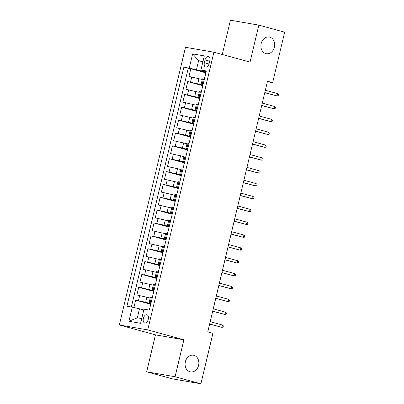 <?xml version="1.0" encoding="UTF-8"?>
<svg xmlns="http://www.w3.org/2000/svg" width="404" height="404" viewBox="0 0 404 404"><rect width="100%" height="100%" fill="white"/><g stroke="black" fill="none" stroke-linecap="round" stroke-linejoin="round"><path stroke-width="0.61" d="M193.935 355.333A8.469 6.843 -80.2 0 1 198.657 365.049A8.469 6.843 -80.2 0 1 190.531 371.902A8.469 6.843 -80.2 0 1 190.016 371.786A8.469 6.843 -80.2 0 1 185.295 362.07A8.469 6.843 -80.2 0 1 193.425 355.217A8.469 6.843 -80.2 0 1 193.935 355.333M269.741 37.143A8.469 6.843 -80.2 0 1 274.457 46.859A8.469 6.843 -80.2 0 1 266.332 53.712A8.469 6.843 -80.2 0 1 265.822 53.601A8.469 6.843 -80.2 0 1 261.1 43.879A8.469 6.843 -80.2 0 1 269.226 37.027A8.469 6.843 -80.2 0 1 269.741 37.143M148.273 319.291A4.232 2.485 -74.7 0 0 146.935 314.782A4.232 2.485 -74.7 0 0 143.359 318.438A4.232 2.485 -74.7 0 0 144.703 322.947A4.232 2.485 -74.7 0 0 148.273 319.291M146.667 371.816L175.083 376.745L183.891 339.784L155.474 334.855L146.667 371.816L172.488 378.871L200.904 383.8L212.923 333.34L207.762 331.926L267.483 81.234L272.649 82.643L284.669 32.184L258.853 25.129L230.437 20.2L222.266 54.5M155.474 334.855L119.332 324.978L185.487 47.283L213.903 52.217L147.743 329.906L119.332 324.978M202.268 79.482L188.961 76.432L190.794 68.72L205.732 72.801M202.944 85.108L187.734 81.578L202.667 85.658M187.734 81.578L185.896 89.289L199.202 92.339M196.142 105.197L182.835 102.146L184.668 94.435L199.606 98.515M193.077 118.054L179.77 115.004L181.608 107.287L196.541 111.368M190.016 130.911L176.71 127.861L178.543 120.145L193.481 124.225M186.951 143.763L173.644 140.713L175.482 133.002L190.415 137.082M183.891 156.621L170.584 153.571L172.422 145.859L187.355 149.94M180.825 169.478L167.519 166.428L169.357 158.711L184.29 162.792M177.765 182.335L164.458 179.285L166.297 171.569L181.229 175.649M174.7 195.188L161.393 192.137L163.231 184.426L178.164 188.506M171.639 208.045L158.333 204.995L160.171 197.283L175.104 201.364M168.579 220.902L155.267 217.852L157.106 210.136L172.038 214.221M165.514 233.759L152.207 230.709L154.045 222.993L168.978 227.073M162.453 246.612L149.142 243.561L150.98 235.85L165.913 239.931M159.388 259.469L146.081 256.419L147.92 248.707L162.852 252.788M156.328 272.326L143.016 269.276L144.854 261.565L159.787 265.645M153.262 285.184L139.956 282.133L141.794 274.417L156.727 278.497M150.202 298.041L136.89 294.991L138.729 287.274L153.661 291.355M205.03 59.913L204.353 62.741A4.101 2.409 -74.7 0 0 205.656 67.109A4.101 2.409 -74.7 0 0 209.115 63.569L209.792 60.741A4.101 2.409 -74.7 0 0 208.489 56.368A4.101 2.409 -74.7 0 0 205.03 59.913L209.686 61.186M202.889 61.852L198.606 60.686L196.465 69.685L183.886 67.089L126.917 306.212L132.295 307.146L128.927 321.286L140.597 323.311L143.97 309.171L149.344 310.105L206.313 70.978L200.934 70.049L206.121 71.771M189.264 68.023L192.632 53.878L204.303 55.904L200.934 70.049M150.737 303.662L145.672 302.278L146.899 297.137M153.944 290.804L148.738 289.421L149.96 284.28M157.004 277.947L151.798 276.568L153.025 271.422M159.928 265.095L154.863 263.711L156.085 258.57M163.13 252.237L157.924 250.854L159.151 245.713M166.054 239.38L160.989 237.996L162.211 232.856M169.114 226.528L164.049 225.144L165.276 219.998M172.18 213.671L167.11 212.287L168.337 207.146M175.381 200.813L170.175 199.43L171.402 194.289M178.305 187.956L173.235 186.572L174.462 181.431M181.366 175.104L176.301 173.72L177.528 168.574M184.567 162.241L179.361 160.863L180.588 155.717M187.491 149.389L182.426 148.005L183.653 142.864M190.557 136.532L185.487 135.148L186.714 130.007M193.758 123.675L188.552 122.291L189.779 117.15M196.819 110.817L191.612 109.439L192.839 104.293M199.743 97.965L194.678 96.581L195.9 91.44M190.794 68.72L188.224 68.276L131.356 306.984M145.672 302.278L135.668 300.132L133.906 307.52M138.729 287.274L148.738 289.421M141.794 274.417L151.798 276.568M144.854 261.565L154.863 263.711M147.92 248.707L157.924 250.854M150.98 235.85L160.989 237.996M154.045 222.993L164.049 225.144M157.106 210.136L167.11 212.287M160.171 197.283L170.175 199.43M163.231 184.426L173.235 186.572M166.297 171.569L176.301 173.72M169.357 158.711L179.361 160.863M172.422 145.859L182.426 148.005M175.482 133.002L185.487 135.148M178.543 120.145L188.552 122.291M181.608 107.287L191.612 109.439M184.668 94.435L194.678 96.581M203.151 84.249L201.192 83.992L203.061 84.628M204.374 79.108L202.419 78.846L201.192 83.992M201.313 91.966L199.354 91.703L198.132 96.849L200.086 97.106M198.248 104.823L196.293 104.56L195.066 109.701L197.026 109.964M195.188 117.675L193.228 117.418L192.006 122.558L193.96 122.821M192.122 130.532L190.168 130.275L188.941 135.416L190.9 135.673M189.062 143.39L187.102 143.127L185.88 148.273L187.835 148.531M185.997 156.247L184.042 155.984L182.815 161.125L184.774 161.388M182.936 169.099L180.977 168.842L179.755 173.983L181.709 174.245M179.871 181.957L177.917 181.699L176.689 186.84L178.649 187.102M176.811 194.814L174.856 194.551L173.629 199.697L175.583 199.955M173.745 207.671L171.791 207.409L170.564 212.549L172.523 212.812M170.685 220.528L168.731 220.266L167.503 225.407L169.458 225.669M167.62 233.381L165.665 233.123L164.438 238.264L166.398 238.527M164.559 246.238L162.605 245.975L161.378 251.121L163.332 251.379M161.494 259.095L159.54 258.833L158.312 263.979L160.272 264.236M158.434 271.953L156.479 271.69L155.252 276.831L157.207 277.094M155.368 284.805L153.414 284.547L152.192 289.688L154.146 289.951M152.308 297.662L150.354 297.405L149.126 302.546L151.081 302.803M205.868 72.25L196.465 69.685M175.083 376.745L200.904 383.8M183.891 339.784L147.743 329.906M213.903 52.217L250.046 62.09L258.853 25.129M267.367 81.729L272.649 82.643M202.985 61.443L198.606 60.686L192.632 53.878M143.779 309.974L139.496 308.808L137.355 317.807L141.728 318.564M188.224 68.276L183.886 67.089M135.668 300.132L150.601 304.212M200 97.48L198.132 96.849M196.935 110.337L195.066 109.701M193.875 123.195L192.006 122.558M190.809 136.052L188.941 135.416M187.749 148.909L185.88 148.273M184.684 161.762L182.815 161.125M181.623 174.619L179.755 173.983M178.558 187.476L176.689 186.84M175.498 200.333L173.629 199.697M172.432 213.186L170.564 212.549M169.372 226.043L167.503 225.407M166.307 238.9L164.438 238.264M163.246 251.758L161.378 251.121M160.181 264.61L158.312 263.979M157.121 277.467L155.252 276.831M154.055 290.325L152.192 289.688M132.295 307.146L139.496 308.808M150.995 303.182L149.126 302.546M128.927 321.286L137.355 317.807M206.01 72.25L205.404 74.78M204.328 78.689L205.06 76.235M264.751 92.708L277.048 95.93L264.782 92.582M277.599 93.617L278.513 94.445L278.204 95.728L277.048 95.93L277.599 93.617L265.332 90.264M201.263 91.546L201.995 89.092M261.691 105.565L273.983 108.787L261.721 105.434M274.533 106.474L275.447 107.302L275.139 108.585L273.983 108.787L274.533 106.474L262.272 103.121M199.884 97.965L199.278 100.495M198.202 104.404L198.935 101.949M258.626 118.422L270.922 121.644L258.656 118.291M271.473 119.326L272.387 120.155L272.079 121.442L270.922 121.644L271.473 119.326L259.206 115.978M195.137 117.256L195.869 114.807M255.565 131.28L267.857 134.497L255.596 131.148M268.408 132.184L269.322 133.012L269.014 134.3L267.857 134.497L268.408 132.184L256.146 128.836M192.077 130.113L192.809 127.659M252.5 144.132L264.797 147.354L252.53 144.006M265.347 145.041L266.261 145.869L265.953 147.152L264.797 147.354L265.347 145.041L253.081 141.688M190.693 136.532L190.092 139.062M189.011 142.971L189.744 140.516M249.44 156.989L261.731 160.211L249.47 156.858M262.282 157.898L263.196 158.727L262.888 160.009L261.731 160.211L262.282 157.898L250.02 154.545M187.633 149.389L187.032 151.919M185.951 155.828L186.683 153.374M246.374 169.847L258.671 173.069L246.405 169.715M259.222 170.756L260.136 171.579L259.828 172.867L258.671 173.069L259.222 170.756L246.955 167.402M182.891 168.68L183.618 166.231M243.314 182.704L255.606 185.926L243.344 182.573M256.156 183.608L257.07 184.436L256.762 185.724L255.606 185.926L256.156 183.608L243.895 180.26M181.507 175.099L180.906 177.629M179.825 181.537L180.558 179.083M240.249 195.556L252.545 198.778L240.279 195.43M253.096 196.465L254.01 197.293L253.702 198.581L252.545 198.778L253.096 196.465L240.834 193.117M178.442 187.956L177.841 190.486M176.765 194.395L177.492 191.94M237.188 208.413L249.48 211.635L237.219 208.287M250.031 209.322L250.945 210.151L250.637 211.433L249.48 211.635L250.031 209.322L237.769 205.969M173.7 207.252L174.432 204.798M234.123 221.271L246.42 224.493L234.153 221.139M246.97 222.18L247.884 223.008L247.576 224.291L246.42 224.493L246.97 222.18L234.709 218.827M172.316 213.671L171.715 216.201M170.639 220.109L171.367 217.655M231.063 234.128L243.354 237.35L231.093 233.997M243.905 235.032L244.819 235.86L244.511 237.148L243.354 237.35L243.905 235.032L231.643 231.684M169.256 226.523L168.655 229.053M167.574 232.962L168.306 230.512M227.997 246.985L240.294 250.202L228.028 246.854M240.845 247.889L241.759 248.718L241.451 250.005L240.294 250.202L240.845 247.889L228.583 244.541M166.19 239.38L165.589 241.91M164.514 245.819L165.241 243.365M224.937 259.838L237.229 263.06L224.967 259.711M237.779 260.747L238.693 261.575L238.39 262.858L237.229 263.06L237.779 260.747L225.518 257.393M161.448 258.676L162.181 256.222M221.872 272.695L234.168 275.917L221.902 272.564M234.719 273.604L235.633 274.432L235.325 275.715L234.168 275.917L234.719 273.604L222.458 270.251M160.065 265.095L159.464 267.625M158.388 271.533L159.115 269.079M218.811 285.552L231.103 288.774L218.842 285.421M231.654 286.456L232.568 287.284L232.265 288.572L231.103 288.774L231.654 286.456L219.392 283.108M155.323 284.386L156.055 281.936M215.746 298.41L228.043 301.626L215.776 298.278M228.593 299.314L229.507 300.142L229.199 301.429L228.043 301.626L228.593 299.314L216.332 295.965M152.263 297.243L152.995 294.789M212.686 311.262L224.977 314.484L212.716 311.136M225.528 312.171L226.442 312.999L226.139 314.282L224.977 314.484L225.528 312.171L213.267 308.818M150.879 303.662L150.278 306.192M149.202 310.08L149.929 307.646M209.62 324.119L221.917 327.341L209.651 323.988M222.468 325.028L223.382 325.856L223.074 327.139L221.917 327.341L222.468 325.028L210.206 321.675M197.738 83.724L198.965 78.583M190.537 82.062L191.764 76.922M138.471 300.616L139.693 295.476M141.531 287.759L142.758 282.618M144.597 274.907L145.819 269.761M147.657 262.05L148.884 256.909M150.722 249.192L151.944 244.051M153.783 236.335L155.01 231.194M156.848 223.483L158.07 218.337M159.908 210.625L161.135 205.479M162.974 197.768L164.196 192.627M166.034 184.911L167.261 179.77M169.099 172.053L170.321 166.913M172.16 159.201L173.387 154.055M175.225 146.344L176.447 141.203M178.285 133.487L179.512 128.346M181.351 120.629L182.573 115.488M184.411 107.777L185.638 102.631M187.476 94.92L188.698 89.779M202.212 84.088L203.434 78.947M199.147 96.945L200.374 91.804M196.086 109.802L197.309 104.656M193.021 122.654L194.248 117.513M189.961 135.512L191.183 130.371M186.895 148.369L188.123 143.228M183.835 161.226L185.057 156.08M180.77 174.084L181.997 168.938M177.709 186.936L178.932 181.795M174.644 199.793L175.871 194.652M171.584 212.65L172.806 207.51M168.518 225.508L169.746 220.362M165.458 238.36L166.68 233.219M162.393 251.217L163.62 246.076M159.333 264.075L160.555 258.934M156.267 276.932L157.494 271.786M153.207 289.784L154.429 284.643M150.142 302.641L151.369 297.501M208.994 64.009L204.353 62.741M202.798 85.118L202.212 87.562M196.672 110.827L196.086 113.272M193.607 123.685L193.026 126.129M184.421 162.257L183.84 164.696M175.23 200.823L174.649 203.268M162.979 252.248L162.398 254.692M156.853 277.957L156.272 280.401M153.793 290.814L153.212 293.259"/></g></svg>

